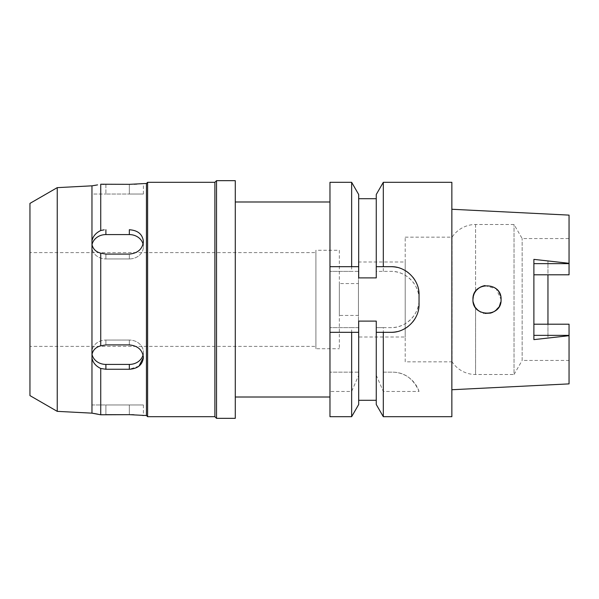 <?xml version="1.0" encoding="UTF-8"?>
<svg xmlns="http://www.w3.org/2000/svg" width="599" height="599" viewBox="0 0 599 599"><rect width="100%" height="100%" fill="white"/><g stroke="black" fill="none" stroke-linecap="round" stroke-linejoin="round"><path stroke-width="0.45" stroke-dasharray="3 2.25" d="M533.889 259.374L533.889 324.201L569.05 324.201L547.958 324.201L569.05 324.201L569.05 383.884M405.209 361.848L405.209 237.152L405.209 361.848L452.088 361.848L452.088 237.152L452.088 361.848A28.131 28.131 0 0 0 475.576 374.502L514.032 374.502L514.032 224.498L514.032 374.502L522.156 360.441L522.156 238.559L522.156 360.441L569.05 360.441M405.209 237.152L452.088 237.152A28.131 28.131 0 0 1 475.576 224.498L514.032 224.498L522.156 238.559L569.05 238.559L569.05 274.799L569.05 238.559M533.889 274.799L569.05 274.799L547.958 274.799L547.958 260.909L547.958 274.799L569.05 274.799L569.05 215.116M547.958 335.365L547.958 324.201L547.958 338.091L547.958 335.365L569.05 335.365M547.958 260.909L569.05 263.305M569.05 335.695L547.958 338.091M451.856 389.739L451.856 209.261L451.856 389.739M485.01 285.581L496.204 288.853L501.078 299.493L499.229 306.463L494.175 311.6M494.04 311.682L492.94 312.251M494.123 311.63L490.588 313.105L483.872 313.21M483.326 313.075L477.987 310.282M475.816 308.013L474.296 305.505M474.026 304.891L472.948 299.5L473.36 302.877L472.948 299.5L473.322 296.295L472.948 299.5M473.36 296.131L474.835 292.462M475.778 291.039L480.765 286.899M483.318 285.933L483.88 285.79M533.889 324.201L533.889 339.626M501.078 299.5L500.637 296.018L501.078 299.5L500.637 302.974L501.078 299.5M499.326 292.709L497.125 289.729L499.334 292.724M494.205 287.415L490.588 285.895L494.182 287.4M480.87 286.846L484.786 285.611L480.862 286.854M477.98 288.718L474.88 292.387L477.987 288.718M475.576 307.691L477.972 310.275L474.835 306.538L475.576 307.691L475.576 374.502L475.576 307.691M480.772 312.101L484.995 313.419L480.765 312.101M490.581 313.105L494.108 311.645M497.118 309.286L499.356 306.246M499.341 306.269L497.11 309.294M405.209 261.995L405.209 337.005L405.209 261.995L358.427 261.995L358.427 337.005L405.209 337.005M358.427 337.005L358.427 261.995M358.427 283.559L358.427 315.441L358.427 283.559L339.348 283.559L339.348 315.441L358.427 315.441M339.348 315.441L339.348 283.559M339.348 250.277L339.348 348.723L339.348 250.277L315.905 250.277L315.905 348.723L339.348 348.723M315.905 348.723L315.905 250.277M315.905 252.621L315.905 346.379L315.905 252.621L29.95 252.621L29.95 346.379L315.905 346.379M29.95 346.379L29.95 252.621M29.95 395.602L29.95 203.398M57.234 187.644L57.234 411.356M92.62 185.75L91.961 185.847L91.961 241.008C92.882 236.38 95.803 232.884 100.737 230.525L100.737 184.215L102.414 184.282M143.064 244.137A14.062 12.182 180 0 1 143.393 246.766A14.062 12.182 180 0 0 129.332 234.583L129.332 229.739C137.86 230.308 142.547 234.224 143.393 241.487C142.569 249.019 137.882 253.22 129.332 254.096L105.896 254.096L100.737 253.19C95.788 251.827 92.86 248.877 91.961 244.332L91.961 241.008M91.961 244.332L91.961 354.668C92.882 350.101 95.803 347.15 100.737 345.81L100.737 253.19M138.946 366.176L129.332 369.261L105.896 369.261L100.737 368.475C95.788 366.094 92.86 362.597 91.961 357.992L91.961 354.668M91.961 357.992L91.961 413.153L93.062 413.325M91.827 404.976L105.896 404.976L91.827 404.976L91.961 413.153M91.961 185.847L91.827 194.024L105.896 194.024L91.827 194.024M94.837 185.391L93.032 185.683M129.332 184.335L129.332 194.024L143.393 194.024L105.896 194.024L129.332 194.024L129.332 184.335L104.129 184.32M129.332 234.583L105.896 234.583A14.062 12.182 180 0 0 91.827 246.766A14.062 12.182 180 0 0 105.896 258.94A14.062 12.182 180 0 1 91.827 246.766A14.062 12.182 180 0 1 92.029 244.714M100.737 230.525L104.189 229.821M92.029 354.286A14.062 12.182 0 0 1 91.827 352.234A14.062 12.182 0 0 1 105.896 340.06A14.062 12.182 0 0 0 91.827 352.234A14.062 12.182 0 0 0 105.896 364.417L129.332 364.417A14.062 12.182 0 0 0 143.393 352.234A14.062 12.182 0 0 1 143.064 354.863M100.737 345.81L105.896 344.904L129.332 344.904C137.867 345.765 142.555 349.966 143.393 357.513L143.393 352.234A14.062 12.182 0 0 0 129.332 340.06A14.062 12.182 0 0 1 143.393 352.234L143.393 357.498M97.57 414.119L100.737 414.785L100.737 368.475M102.414 414.718L105.896 414.665L105.896 404.976L129.332 404.976L105.896 404.976L105.896 414.665M105.896 340.06L129.332 340.06L105.896 340.06L105.896 344.904L105.896 340.06M129.332 258.94L105.896 258.94L129.332 258.94A14.062 12.182 180 0 0 143.393 246.766A14.062 12.182 180 0 1 129.332 258.94L129.332 254.096L129.332 258.94M146.441 183.474L146.441 415.526M129.332 414.665L129.332 404.976L143.393 404.976L129.332 404.976L129.332 414.665L131.593 414.688M134.034 414.763L142.315 415.399M143.393 194.024L143.393 183.474L142.008 183.638M141.297 183.713L136.924 184.08M134.161 184.23L129.384 184.335M147.616 416.694L147.616 182.306M214.884 182.306L214.884 416.694M216.524 418.334L216.524 180.666M235.28 180.666L235.28 418.334M235.28 201.99L235.28 397.01L235.28 201.99M329.974 397.01L329.974 201.99L329.974 397.01M329.974 416.694L329.974 182.306M351.643 182.306L351.643 271.369L329.974 271.369L358.681 271.369L358.681 277.891L376.262 277.891L376.262 271.369L390.915 271.369A28.131 28.131 0 0 1 419.038 299.5A28.131 28.131 0 0 1 390.915 327.631L376.262 327.631L376.262 321.109L376.262 400.289L376.262 321.109L358.681 321.109L358.681 327.631L329.974 327.631L351.643 327.631L351.643 372.159L329.974 372.159L358.681 372.159L358.681 375.296L351.643 391.454L329.974 391.454M351.643 391.454L351.643 416.694M356.15 332.318L353.994 332.318M329.974 266.682L354.144 266.682M376.262 266.682L378.553 266.682M381.443 266.682L390.915 266.682M397.115 267.379A28.131 28.131 0 0 1 403.127 269.475M408.466 272.837A28.131 28.131 0 0 1 412.936 277.315M416.275 282.661A28.131 28.131 0 0 1 418.357 288.651M419.038 294.813L419.038 304.187M418.327 310.462A28.131 28.131 0 0 1 416.2 316.512M412.793 321.858A28.131 28.131 0 0 1 408.316 326.283M402.992 329.592A28.131 28.131 0 0 1 397.032 331.644M380.904 332.318L378.418 332.318M358.681 266.682L358.681 198.711L358.681 271.369L351.643 271.369M351.643 327.631L358.681 327.631L358.681 372.159L351.643 372.159M358.681 400.289L358.681 321.109L358.681 400.289M358.681 375.296L358.681 404.497M376.262 375.296L376.262 327.631L383.308 327.631L383.308 372.159L392.338 372.159C404.467 372.174 413.37 378.598 419.038 391.454L383.308 391.454L376.262 375.296L376.262 404.497M419.038 391.454A28.131 28.131 0 0 0 392.338 372.159L383.308 372.159M383.308 416.694L383.308 391.454M383.308 327.631L390.915 327.631C405.71 328.177 419.592 314.348 419.038 299.493C419.592 284.645 405.695 270.823 390.915 271.369L376.262 271.369L376.262 194.503M376.262 277.891L376.262 198.711L376.262 277.891M383.308 271.369L383.308 182.306M451.856 182.306L451.856 416.694M569.05 263.635L547.958 263.635M475.576 224.498L475.576 291.309L475.576 224.498M105.896 184.335L105.896 194.024L105.896 184.335M105.896 254.096L105.896 258.94L105.896 254.096M105.896 234.583L105.896 229.739M105.896 369.261L105.896 364.417M129.332 340.06L129.332 344.904L129.332 340.06M129.332 364.417L129.332 369.261M91.827 246.766L91.827 242.67L91.827 246.766M91.827 352.234L91.827 356.33L91.827 352.234M143.393 246.766L143.393 241.487L143.393 246.766M143.393 404.976L143.393 415.526"/><path stroke-width="0.9" d="M451.856 389.739L569.05 383.884L569.05 324.201L533.889 324.201M547.958 324.201L547.958 274.799L547.958 324.201M533.889 274.799L569.05 274.799L569.05 215.116L451.856 209.261M492.94 312.251L490.581 313.105L484.995 313.419L490.581 313.105M483.872 313.21L483.326 313.075M477.987 310.282L475.816 308.013M474.296 305.505L474.026 304.891M472.948 299.5C472.012 317.522 501.955 317.74 501.078 299.5L501.078 299.5C501.91 281.335 472.139 281.358 472.948 299.5L473.36 296.131M474.835 292.462L475.778 291.039M480.765 286.899L483.318 285.933M483.88 285.79L485.01 285.581M569.05 263.305L533.889 259.374L533.889 339.626L569.05 335.695M500.637 296.018L499.326 292.709L500.644 296.026M480.862 286.854L477.98 288.718M477.972 310.275L480.772 312.101L477.972 310.267M494.108 311.645L497.118 309.286M499.356 306.246L500.644 302.967L499.341 306.269M474.296 293.488L474.88 292.387L474.296 293.495M474.026 294.102L473.322 296.295L474.026 294.109M473.36 302.877L474.835 306.538L473.36 302.877M477.987 288.718L480.87 286.846M497.11 309.294L494.123 311.63M29.95 203.398L29.95 395.602L57.234 411.356L57.234 187.644L29.95 203.398M216.524 418.334L235.28 418.334L235.28 180.666L216.524 180.666L216.524 418.334L214.884 416.694L214.884 182.306L147.616 182.306L147.616 416.694L146.441 415.526L129.332 414.665L100.737 414.785L91.961 413.153L57.234 411.356M91.827 185.832L57.234 187.644M104.189 229.821L100.737 230.525C95.788 232.906 92.86 236.403 91.961 241.008L91.961 185.847L97.57 184.881M97.24 184.949L94.837 185.391M93.032 185.683L92.62 185.75M104.129 184.32L102.414 184.282M100.737 230.525L100.737 184.215L129.332 184.335L146.441 183.474L146.441 415.526M91.961 241.008L91.961 357.992C92.882 362.62 95.803 366.116 100.737 368.475L100.639 368.43M93.062 413.325L97.57 414.119M143.064 354.863A14.062 12.182 0 0 1 129.332 364.417L105.896 364.417L105.896 369.261L100.737 368.475L100.737 414.785L102.414 414.718M91.961 357.992L91.961 413.153M105.896 369.261L129.332 369.261C137.86 368.692 142.547 364.776 143.393 357.513C142.569 349.981 137.882 345.78 129.332 344.904L105.896 344.904L100.737 345.81C95.788 347.173 92.86 350.123 91.961 354.668M105.896 364.417A14.062 12.182 0 0 1 92.029 354.286M91.961 244.332C92.882 248.899 95.803 251.85 100.737 253.19L100.737 345.81M92.029 244.714A14.062 12.182 180 0 1 105.896 234.583L129.332 234.583A14.062 12.182 180 0 1 143.064 244.137M100.737 253.19L105.896 254.096L129.332 254.096C137.867 253.235 142.555 249.034 143.393 241.487C142.577 234.246 137.89 230.33 129.332 229.739L129.451 229.739M131.593 414.688L134.034 414.763M142.315 415.399L143.393 415.526M105.896 414.665L129.332 414.665M143.393 357.498L138.946 366.176M142.008 183.638L141.297 183.713M136.924 184.08L134.161 184.23M147.616 182.306L146.441 183.474M214.884 416.694L147.616 416.694M216.524 180.666L214.884 182.306M329.974 201.99L235.28 201.99M329.974 397.01L235.28 397.01M329.974 266.682L351.643 266.682L351.643 182.306L329.974 182.306L329.974 416.694L351.643 416.694L351.643 332.318L329.974 332.318L353.994 332.318M351.643 416.694L358.681 404.497L358.681 332.318L356.15 332.318M378.418 332.318L376.262 332.318L376.262 321.109L358.681 321.109L358.681 332.318L351.643 332.318M354.144 266.682L358.681 266.682L358.681 194.503L358.681 277.891L376.262 277.891L376.262 266.682L383.308 266.682L383.308 182.306L451.856 182.306L451.856 416.694L383.308 416.694L383.308 332.318L390.915 332.318L380.904 332.318M378.553 266.682L381.443 266.682M418.357 288.651A28.131 28.131 0 0 1 419.038 294.813C419.54 279.995 405.875 266.196 390.915 266.682A28.131 28.131 0 0 1 397.115 267.379M403.127 269.475A28.131 28.131 0 0 1 408.466 272.837M412.936 277.315A28.131 28.131 0 0 1 416.275 282.661M397.032 331.644A28.131 28.131 0 0 1 390.915 332.318C405.583 332.804 419.465 319.394 419.038 304.187A28.131 28.131 0 0 1 418.327 310.462M416.2 316.512A28.131 28.131 0 0 1 412.793 321.858M408.316 326.283A28.131 28.131 0 0 1 402.992 329.592M351.643 266.682L358.681 266.682M383.308 332.318L376.262 332.318L376.262 404.497L383.308 416.694M419.038 294.813L419.038 304.187M390.915 266.682L383.308 266.682M383.308 182.306L376.262 194.503L376.262 266.682M533.889 263.635L569.05 263.635M105.896 229.739L105.896 234.583M129.332 369.261L129.332 364.417M129.332 234.583L129.332 229.739M569.05 335.365L533.889 335.365M358.681 400.289L376.262 400.289M358.681 198.711L376.262 198.711M358.681 194.503L351.643 182.306"/></g></svg>
